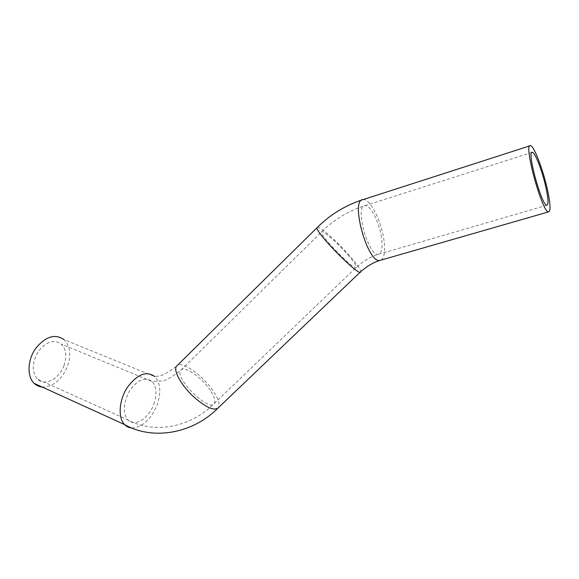 <?xml version="1.0" encoding="UTF-8"?>
<svg xmlns="http://www.w3.org/2000/svg" width="579" height="579" viewBox="0 0 579 579"><rect width="100%" height="100%" fill="white"/><g stroke="black" fill="none" stroke-linecap="round" stroke-linejoin="round"><path stroke-width="0.43" stroke-dasharray="2.9 2.17" d="M64.016 365.544C67.084 356.367 66.18 349.224 61.309 344.107C53.985 339.128 46.356 341.516 38.431 351.265C31.903 362.454 31.57 371.732 37.425 379.115C44.721 386.627 59.427 378.804 64.016 365.544M42.216 387.04C53.203 386.786 61.627 379.925 67.49 366.464C71.333 354.978 70.189 346.032 64.066 339.634L154.94 376.647C159.833 375.308 160.839 377.877 176.313 366.435M153.848 404.084C157.148 394.219 156.576 386.7 152.125 381.518C145.322 376.603 137.918 379.513 129.913 390.26C123.204 402.477 122.509 412.342 127.836 419.855C134.552 427.432 148.926 418.349 153.848 404.084M210.343 390.434C201.854 377.284 183.42 364.705 180.612 370.473C174.366 378.304 210.134 413.088 214.375 403.375C215.641 400.784 214.295 396.47 210.343 390.434M349.217 256.461C338.831 244.07 321.591 228.792 321.49 232.034C319.63 235.639 356.657 272.948 356.396 267.237C356.418 265.761 354.022 262.164 349.217 256.461M381.474 237.397C379.325 222.3 370.299 204.662 364.965 205.646C354.305 205.248 368.316 256.562 378.261 254.347C381.822 253.407 382.893 247.754 381.474 237.397M131.802 427.982C142.434 427.331 150.873 419.63 157.126 404.88C161.259 392.533 160.535 383.124 154.94 376.647M217.335 408.723L218.522 407.573C220.1 404.301 218.406 398.888 213.434 391.324C203.699 376.379 183.21 361.332 177.463 365.291M360.261 272.123L360.731 271.674C360.753 269.8 357.742 265.291 351.699 258.133C339.822 244.012 320.303 226.259 317.531 227.221M381.083 260.087C384.536 257.583 385.448 250.62 383.819 239.199C381.12 220.382 369.872 198.336 363.171 199.567L361.962 199.943M531.84 152.465L364.965 205.646C348.312 210.944 333.822 219.738 321.49 232.034L180.612 370.473C171.203 377.617 165.029 381.091 162.098 380.895L152.125 381.518L61.309 344.107M546.8 205.27L378.261 254.347C370.589 256.714 363.301 261.006 356.396 267.237L214.375 403.375C191.331 427.078 154.419 434.59 127.836 419.855L37.425 379.115M530.465 145.669L529.836 145.865"/><path stroke-width="0.87" d="M546.055 188.103C548.356 199.118 548.602 204.843 546.8 205.27C541.691 206.03 526.405 150.041 532.34 152.306C535.134 152.205 542.661 172.05 546.055 188.103M64.066 339.634C54.954 333.453 45.444 336.435 35.529 348.58C27.401 360.181 26.873 376.538 34.204 383.392C36.455 385.527 39.126 386.75 42.216 387.04M547.596 190.361C543.355 170.356 533.976 145.568 530.465 145.669C523.032 142.767 542.176 212.906 548.537 211.892C550.795 211.335 550.484 204.155 547.596 190.361M154.94 376.647C146.48 370.531 137.245 374.164 127.235 387.554C118.956 400.284 117.805 417.691 124.579 424.566C126.577 426.629 128.987 427.765 131.802 427.982M177.463 365.291L176.313 366.435C173.476 370.792 180.829 384.456 192.315 395.58C205.494 407.457 214.23 411.459 218.522 407.573L360.261 272.123M317.531 227.221L317.097 227.663C314.715 232.114 361.137 278.89 360.731 271.674C367.021 266.159 373.375 262.417 379.795 260.456L381.083 260.087M529.836 145.865L363.171 199.567C349.854 199.024 367.39 263.25 379.795 260.456L548.537 211.892M532.34 152.306L531.84 152.465M217.335 408.723C192.583 433.439 152.914 440.778 124.579 424.566L34.204 383.392M361.962 199.943C344.766 205.668 329.806 214.903 317.097 227.663L176.313 366.435"/></g></svg>

